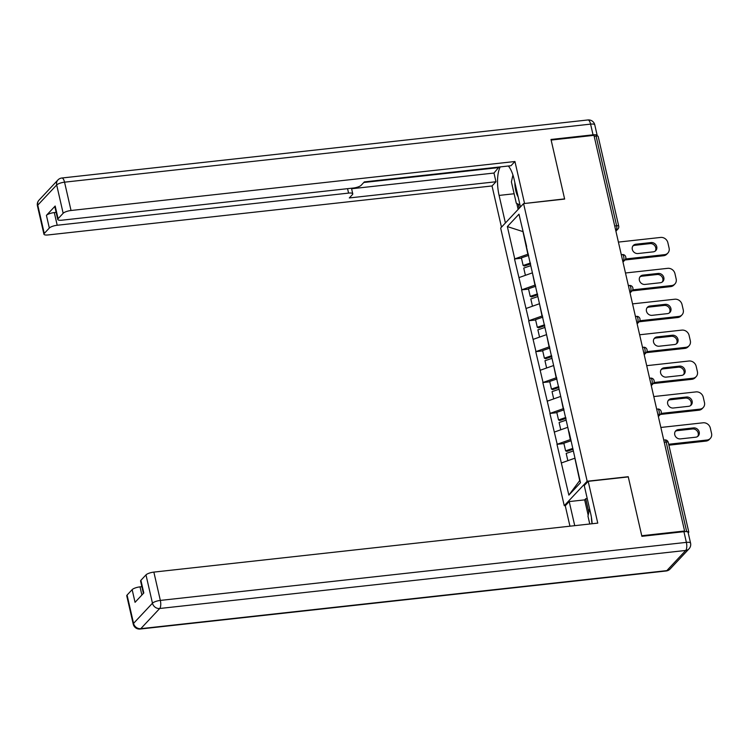 <?xml version="1.0" encoding="UTF-8"?>
<svg xmlns="http://www.w3.org/2000/svg" width="749" height="749" viewBox="0 0 749 749"><rect width="100%" height="100%" fill="white"/><g stroke="black" fill="none" stroke-linecap="round" stroke-linejoin="round"><path stroke-width="1.12" d="M565.486 505.556L564.25 505.687L500.66 228.052L523.579 203.606L587.169 481.242L564.25 505.687M574.876 458.257L579.707 480.568L568.856 495.117L580.475 482.712L569.071 431.827M568.856 495.117L556.975 444.335L563.931 443.567M570.813 439.42L556.975 444.335M557.172 444.12L549.897 413.439L556.853 412.671M563.735 408.523L549.897 413.439M550.094 413.223L542.819 382.552L549.785 381.784M556.657 377.636L542.819 382.552M543.025 382.336L535.75 351.656L542.707 350.888M549.588 346.74L535.75 351.656M535.947 351.44L528.672 320.759L535.629 319.992M542.51 315.853L528.672 320.759M528.869 320.553L521.594 289.872L528.56 289.105M535.432 284.957L521.594 289.872M521.8 289.657L514.516 258.976L521.482 258.208M528.363 254.061L514.516 258.976M514.722 258.761L507.354 226.582L518.973 214.186L526.622 246.468M568.8 431.714L526.35 246.365M567.798 427.37L570.289 439.476M567.527 427.398L554.41 432.042M560.729 396.474L563.22 408.589M560.449 396.502L547.332 401.146M553.651 365.578L556.142 377.693M553.371 365.615L540.254 370.259M546.573 334.691L549.064 346.796M546.302 334.719L533.185 339.363M539.505 303.794L541.986 315.909M539.224 303.822L526.107 308.466M532.427 272.908L534.917 285.013M532.146 272.936L519.029 277.579M614.714 225.973L616.624 225.767L596.082 136.056L594.172 136.271M596.082 136.056A3.174 0.889 -12.9 0 1 598.17 136.421L618.721 226.123A3.174 0.889 -12.9 0 0 616.624 225.767A3.174 1.17 83.7 0 1 616.305 229.803L615.612 229.887M523.017 231.816L527.839 254.117M522.961 231.6L507.354 226.582M523.579 203.606L564.643 199.075L551.133 140.063L593.957 135.335L684.577 531.004L641.753 535.722L628.233 476.71L587.169 481.242M688.228 532.904L688.631 532.473A3.174 0.889 167.1 0 0 688.79 532.08A3.174 0.889 167.1 0 0 686.955 531.696M143.405 593.405L140.587 581.074A6.348 1.77 -12.9 0 1 140.906 580.306L145.98 574.886A6.348 1.77 -12.9 0 1 153.854 572.105L160.342 600.417L686.374 542.37L683.931 531.678L684.577 531.004M574.605 458.294L561.478 462.929M618.402 242.096L660.646 237.433A6.348 5.627 43.1 0 1 667.874 242.732L669.1 248.078A6.348 5.627 43.1 0 1 667.865 253.059L666.863 254.136A6.348 5.627 -136.9 0 1 663.586 255.737L624.919 259.997M663.586 255.737L664.588 254.66L625.621 258.967M664.588 254.66A6.348 5.627 43.1 0 0 667.865 253.059M635.835 244.23A4.971 4.41 43.1 0 0 633.279 245.485A4.971 4.41 43.1 0 0 632.886 250.849A4.971 4.41 43.1 0 0 637.97 253.537L653.222 251.861A4.971 4.41 43.1 0 0 655.787 250.606A4.971 4.41 43.1 0 0 656.171 245.241A4.971 4.41 43.1 0 0 651.087 242.554L635.835 244.23L634.834 245.298A4.971 4.41 43.1 0 0 632.821 246.065M655.235 251.093A4.971 4.41 43.1 0 0 654.954 245.962A4.971 4.41 43.1 0 0 650.085 243.622L634.834 245.298M530.62 263.938L524.412 266.054L523.148 265.492L521.398 257.862L528.663 255.39M530.414 263.011L523.148 265.492M530.769 265.67L523.738 268.067L525.395 275.323M625.481 272.992L667.724 268.329A6.348 5.627 43.1 0 1 674.952 273.619L676.169 278.965A6.348 5.627 43.1 0 1 674.933 283.955L673.931 285.023A6.348 5.627 -136.9 0 1 670.664 286.624L631.997 290.893M670.664 286.624L671.666 285.556L632.699 289.854M671.666 285.556A6.348 5.627 43.1 0 0 674.933 283.955M642.914 275.126A4.971 4.41 43.1 0 0 640.348 276.381A4.971 4.41 43.1 0 0 639.964 281.746A4.971 4.41 43.1 0 0 645.048 284.433L660.3 282.748A4.971 4.41 43.1 0 0 662.856 281.493A4.971 4.41 43.1 0 0 663.249 276.128A4.971 4.41 43.1 0 0 658.165 273.441L642.914 275.126L641.912 276.194A4.971 4.41 43.1 0 0 639.899 276.961M662.303 281.98A4.971 4.41 43.1 0 0 662.022 276.849A4.971 4.41 43.1 0 0 657.163 274.508L641.912 276.194M537.698 294.825L531.49 296.941L530.226 296.379L528.476 288.758L535.741 286.277M537.482 293.908L530.226 296.379M537.838 296.557L530.816 298.954L532.473 306.219M632.559 303.879L674.793 299.216A6.348 5.627 43.1 0 1 682.021 304.515L683.247 309.861A6.348 5.627 43.1 0 1 682.011 314.852L681.01 315.919A6.348 5.627 -136.9 0 1 677.742 317.52L639.075 321.789M677.742 317.52L678.744 316.452L639.777 320.75M678.744 316.452A6.348 5.627 43.1 0 0 682.011 314.852M649.992 306.023A4.971 4.41 43.1 0 0 647.426 307.268A4.971 4.41 43.1 0 0 647.042 312.633A4.971 4.41 43.1 0 0 652.117 315.329L667.378 313.644A4.971 4.41 43.1 0 0 669.934 312.389A4.971 4.41 43.1 0 0 670.327 307.024A4.971 4.41 43.1 0 0 665.243 304.337L649.992 306.023L648.99 307.09A4.971 4.41 43.1 0 0 646.977 307.858M669.381 312.876A4.971 4.41 43.1 0 0 669.1 307.745A4.971 4.41 43.1 0 0 664.241 305.405L648.99 307.09M544.766 325.721L538.559 327.837L537.295 327.276L535.554 319.645L542.81 317.173M544.56 324.794L537.295 327.276M544.916 327.453L537.885 329.85L539.552 337.106M639.637 334.775L681.871 330.112A6.348 5.627 43.1 0 1 689.099 335.402L690.325 340.758A6.348 5.627 43.1 0 1 689.089 345.738L688.088 346.815A6.348 5.627 -136.9 0 1 684.82 348.407L646.144 352.676M684.82 348.407L685.822 347.339L646.846 351.646M685.822 347.339A6.348 5.627 43.1 0 0 689.089 345.738M657.06 336.91A4.971 4.41 43.1 0 0 654.504 338.164A4.971 4.41 43.1 0 0 654.111 343.529A4.971 4.41 43.1 0 0 659.195 346.216L674.446 344.54A4.971 4.41 43.1 0 0 677.012 343.285A4.971 4.41 43.1 0 0 677.396 337.921A4.971 4.41 43.1 0 0 672.321 335.224L657.06 336.91L656.058 337.977A4.971 4.41 43.1 0 0 654.055 338.745M676.459 343.772A4.971 4.41 43.1 0 0 676.178 338.642A4.971 4.41 43.1 0 0 671.319 336.301L656.058 337.977M551.844 356.608L545.637 358.734L544.373 358.162L542.632 350.541L549.888 348.07M551.639 355.691L544.373 358.162M551.994 358.34L544.963 360.737L546.63 368.002M646.705 365.671L688.949 361.009A6.348 5.627 43.1 0 1 696.177 366.298L697.403 371.644A6.348 5.627 43.1 0 1 696.167 376.635L695.166 377.702A6.348 5.627 -136.9 0 1 691.889 379.303L653.222 383.572M691.889 379.303L692.891 378.236L653.924 382.533M692.891 378.236A6.348 5.627 43.1 0 0 696.167 376.635M664.138 367.806A4.971 4.41 43.1 0 0 661.573 369.06A4.971 4.41 43.1 0 0 661.189 374.425A4.971 4.41 43.1 0 0 666.273 377.112L681.524 375.427A4.971 4.41 43.1 0 0 684.09 374.172A4.971 4.41 43.1 0 0 684.474 368.808A4.971 4.41 43.1 0 0 679.39 366.121L664.138 367.806L663.137 368.873A4.971 4.41 43.1 0 0 661.124 369.641M683.537 374.659A4.971 4.41 43.1 0 0 683.247 369.529A4.971 4.41 43.1 0 0 678.388 367.188L663.137 368.873M558.923 387.505L552.715 389.62L551.451 389.059L549.7 381.438L556.966 378.957M558.707 386.587L551.451 389.059M559.072 389.237L552.041 391.633L553.698 398.889M653.783 396.558L696.027 391.896A6.348 5.627 43.1 0 1 703.245 397.195L704.472 402.541A6.348 5.627 43.1 0 1 703.236 407.531L702.234 408.598A6.348 5.627 -136.9 0 1 698.967 410.199L660.3 414.459M698.967 410.199L699.969 409.132L661.002 413.429M699.969 409.132A6.348 5.627 43.1 0 0 703.236 407.531M671.216 398.693A4.971 4.41 43.1 0 0 668.651 399.947A4.971 4.41 43.1 0 0 668.267 405.312A4.971 4.41 43.1 0 0 673.342 408.008L688.603 406.323A4.971 4.41 43.1 0 0 691.158 405.069A4.971 4.41 43.1 0 0 691.552 399.704A4.971 4.41 43.1 0 0 686.468 397.017L671.216 398.693L670.215 399.769A4.971 4.41 43.1 0 0 668.202 400.528M690.606 405.555A4.971 4.41 43.1 0 0 690.325 400.425A4.971 4.41 43.1 0 0 685.466 398.084L670.215 399.769M566.001 418.401L559.784 420.517L558.529 419.955L556.779 412.325L564.044 409.853M565.785 417.474L558.529 419.955M566.141 420.133L559.11 422.53L560.776 429.786M514.853 182.559A13.754 5.056 -96.3 0 0 514.872 183.486A13.754 5.056 -96.3 0 0 518.149 196.95M519.993 204.973L516.304 203.269L511.408 181.885L512.925 174.985M591.42 517.419A13.754 5.056 -96.3 0 0 591.429 517.765A13.754 5.056 -96.3 0 0 592.094 523.748M589.763 524L587.974 516.164L589.575 508.814M505.406 222.987L499.096 195.423A23.799 8.754 -96.3 0 1 500.257 166.905M520.443 206.949L514.132 179.386A23.799 8.754 -96.3 0 0 508.346 166.016M597.131 136.018A6.348 1.77 167.1 0 0 597.215 135.55A6.348 1.77 167.1 0 0 593.039 134.829L550.992 139.464L564.596 198.878L524.3 203.522M524.515 203.297L514.938 161.512L510.996 165.716L364.332 181.904L361.196 185.256A6.348 1.77 167.1 0 1 353.322 188.036L61.952 220.187A6.348 1.77 167.1 0 1 57.767 219.466L54.864 206.799A6.348 1.77 -12.9 0 1 55.183 206.022L46.429 215.366A6.348 1.77 -12.9 0 1 54.303 212.576L56.138 212.379M499.003 167.046L493.975 173.047L495.969 181.754L492.027 185.958L48.114 234.943A6.348 1.77 167.1 0 1 43.938 234.222A6.348 1.77 167.1 0 1 44.257 233.454L49.331 228.033L46.429 215.366M501.465 227.19L492.027 185.958M514.938 161.512L71.033 210.497A6.348 1.77 167.1 0 0 63.159 213.287L58.085 218.699A6.348 1.77 167.1 0 0 57.767 219.466M54.303 212.576L57.205 225.252L348.575 193.102A6.348 1.77 167.1 0 1 352.76 193.822A6.348 1.77 167.1 0 1 352.442 194.59L349.306 197.942L495.969 181.754M57.205 225.252A6.348 1.77 167.1 0 0 49.331 228.033M363.789 182.484L499.115 167.551M351.599 188.748L493.975 173.047M518.139 209.411L516.782 203.485M518.271 204.177L519.207 208.269M592.131 523.738A23.799 8.754 -96.3 0 0 590.689 513.655L584.248 485.539L588.19 481.335L597.758 523.12L153.854 572.105M574.726 525.658L569.212 501.577L565.27 505.781L569.952 526.191M587.235 498.562L585.737 498.731L584.66 499.873L569.212 501.577M145.98 574.886L152.468 603.207A6.348 5.627 43.1 0 0 159.696 608.497A6.348 2.331 83.7 0 0 160.342 600.417A6.348 1.77 167.1 0 0 152.468 603.207L133.556 623.374A6.348 1.77 167.1 0 0 133.238 624.142L126.759 595.829A6.348 1.77 -12.9 0 1 127.077 595.062L133.556 623.374A6.348 5.627 -136.9 0 0 140.784 628.673A6.348 2.331 83.7 0 1 140.119 629.038L666.161 570.991A6.348 2.331 83.7 0 0 666.825 570.626L685.738 550.449L159.696 608.497L140.784 628.673L666.825 570.626A6.348 5.627 43.1 0 0 670.093 569.025L689.005 548.848A6.348 6.348 0 0 0 690.559 543.091L688.106 532.399A6.348 1.77 -12.9 0 0 683.931 531.678L641.884 536.321L628.28 476.907L588.19 481.335M141.861 586.654L140.026 586.86L141.889 595.024M127.077 595.062L132.152 589.641A6.348 1.77 -12.9 0 1 140.026 586.86M132.152 589.641L135.054 602.318L143.808 592.974L140.906 580.306M588.18 515.209L584.66 499.873M585.737 498.731L588.826 512.241M660.861 427.454L703.096 422.792A6.348 5.627 43.1 0 1 710.324 428.082L711.55 433.428A6.348 5.627 43.1 0 1 710.314 438.418L709.312 439.485A6.348 5.627 -136.9 0 1 706.045 441.086L668.894 445.187M706.045 441.086L707.047 440.019L668.679 444.251M707.047 440.019A6.348 5.627 43.1 0 0 710.314 438.418M678.294 429.589A4.971 4.41 43.1 0 0 675.729 430.844A4.971 4.41 43.1 0 0 675.336 436.208A4.971 4.41 43.1 0 0 680.42 438.895L695.671 437.21A4.971 4.41 43.1 0 0 698.237 435.965A4.971 4.41 43.1 0 0 698.62 430.591A4.971 4.41 43.1 0 0 693.546 427.904L678.294 429.589L677.283 430.656A4.971 4.41 43.1 0 0 675.28 431.424M697.684 436.452A4.971 4.41 43.1 0 0 697.403 431.321A4.971 4.41 43.1 0 0 692.544 428.98L677.283 430.656M573.069 449.288L566.862 451.404L565.598 450.842L563.857 443.221L571.113 440.749M572.863 448.37L565.598 450.842M573.219 451.02L566.188 453.417L567.854 460.682M686.683 531.659L666.151 442.013L664.241 442.228M668.248 442.378A3.174 0.889 167.1 0 0 666.151 442.013A3.174 1.17 -96.3 0 0 664.803 439.935A3.174 3.174 0 0 1 668.248 442.378L688.79 532.08M615.734 230.42L616.305 229.803A3.174 2.818 -136.9 0 0 617.944 229.007A3.174 3.174 0 0 0 618.721 226.123M622.803 261.307L623.383 260.699A3.174 1.17 83.7 0 0 623.702 256.654A3.174 1.17 -96.3 0 0 622.353 254.576A3.174 3.174 0 0 1 625.012 259.894A3.174 2.818 -136.9 0 1 623.383 260.699L622.681 260.774M629.881 292.204L630.452 291.595L629.759 291.67M636.959 323.1L637.53 322.482L636.837 322.557M644.037 353.987L644.608 353.378L643.915 353.453M651.106 384.883L651.686 384.265L650.984 384.349M658.184 415.77L658.755 415.161L658.062 415.236M630.78 287.55A3.174 1.17 -96.3 0 0 629.432 285.463A3.174 3.174 0 0 1 632.09 290.79A3.174 2.818 -136.9 0 1 630.452 291.595A3.174 1.17 83.7 0 0 630.78 287.55M637.858 318.447A3.174 1.17 -96.3 0 0 636.5 316.359A3.174 3.174 0 0 1 639.169 321.686A3.174 2.818 -136.9 0 1 637.53 322.482A3.174 1.17 83.7 0 0 637.858 318.447M644.926 349.334A3.174 1.17 -96.3 0 0 643.578 347.255A3.174 3.174 0 0 1 646.247 352.573A3.174 2.818 -136.9 0 1 644.608 353.378A3.174 1.17 83.7 0 0 644.926 349.334M652.005 380.23A3.174 1.17 -96.3 0 0 650.656 378.142A3.174 3.174 0 0 1 653.315 383.469A3.174 2.818 -136.9 0 1 651.686 384.265A3.174 1.17 83.7 0 0 652.005 380.23M659.083 411.126A3.174 1.17 -96.3 0 0 657.725 409.038A3.174 3.174 0 0 1 660.393 414.366A3.174 2.818 -136.9 0 1 658.755 415.161A3.174 1.17 83.7 0 0 659.083 411.126M651.087 242.554L650.085 243.622M658.165 273.441L657.163 274.508M665.243 304.337L664.241 305.405M672.321 335.224L671.319 336.301M679.39 366.121L678.388 367.188M686.468 397.017L685.466 398.084M55.183 206.022L58.085 218.699M63.159 213.287L56.681 184.966L37.768 205.132L44.257 233.454M593.039 134.829L590.587 124.128L64.545 182.176L71.033 210.497M348.575 193.102L347.564 188.673M514.132 193.757L499.096 195.423M56.681 184.966A6.348 1.77 -12.9 0 1 64.545 182.176A6.348 2.331 83.7 0 0 61.849 178.009A6.348 6.348 0 0 0 57.916 179.975A6.348 5.627 43.1 0 0 56.681 184.966M37.768 205.132A6.348 5.627 -136.9 0 1 39.004 200.152A6.348 6.348 0 0 0 37.45 205.909A6.348 1.77 -12.9 0 1 37.768 205.132M61.849 178.009L587.89 119.962A6.348 2.331 83.7 0 1 590.587 124.128A6.348 1.77 -12.9 0 1 594.772 124.858L597.215 135.55M690.559 543.091A6.348 1.77 167.1 0 0 686.374 542.37A6.348 2.331 83.7 0 1 685.738 550.449A6.348 5.627 -136.9 0 0 689.005 548.848M693.546 427.904L692.544 428.98M617.944 229.007L615.903 231.179M621.296 254.688L622.353 254.576M625.012 259.894L622.981 262.066M628.364 285.584L629.432 285.463M632.09 290.79L630.059 292.962M635.442 316.481L636.5 316.359M639.169 321.686L637.127 323.858M642.52 347.367L643.578 347.255M646.247 352.573L644.206 354.745M649.589 378.264L650.656 378.142M653.315 383.469L651.284 385.641M656.667 409.151L657.725 409.038M660.393 414.366L658.362 416.538M663.745 440.047L664.803 439.935M57.916 179.975L39.004 200.152M37.45 205.909L43.938 234.222M594.772 124.858A6.348 6.348 0 0 0 587.89 119.962M352.76 193.822L351.487 188.242M133.238 624.142A6.348 6.348 0 0 0 140.119 629.038M666.161 570.991A6.348 6.348 0 0 0 670.093 569.025"/></g></svg>
